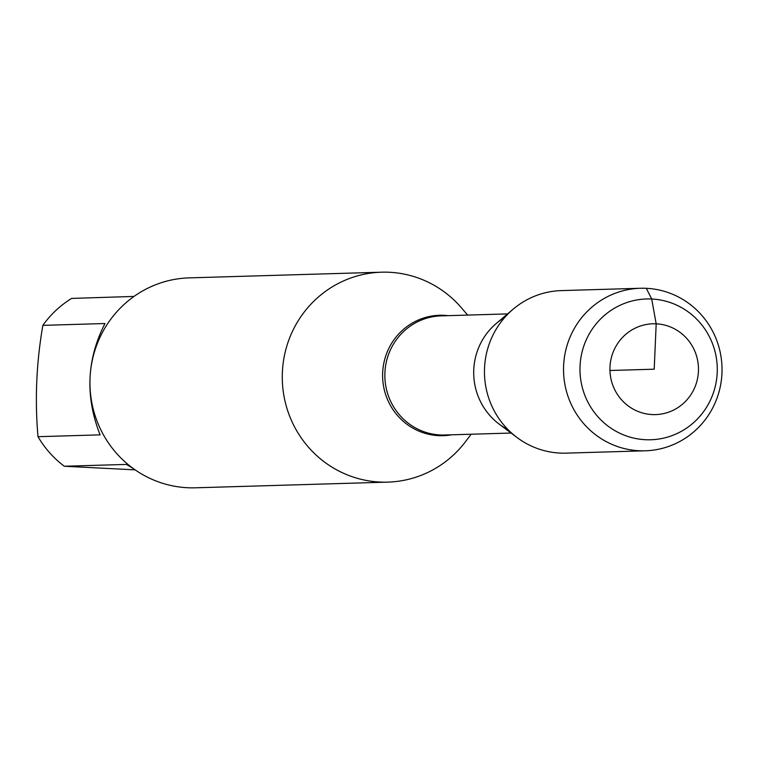 <?xml version="1.0" encoding="UTF-8"?>
<svg xmlns="http://www.w3.org/2000/svg" width="760" height="760" viewBox="0 0 760 760"><rect width="100%" height="100%" fill="white"/><g stroke="black" fill="none" stroke-linecap="round" stroke-linejoin="round"><path stroke-width="1.14" d="M135.147 469.86L64.315 466.25A100.814 98.268 -91.7 0 1 38 436.696C34.761 399.731 36.385 362.615 42.864 325.356A100.814 98.268 -91.7 0 1 71.639 298.414L134.007 296.428M38 436.696L100.102 434.853C85.044 396.568 86.668 359.461 104.965 323.522L42.864 325.356M133.37 468.616L126.416 464.417L64.315 466.25M471.171 434.226L465.395 441.826A105.013 102.362 -91.7 0 1 387.742 482.125A105.013 102.362 -91.7 0 1 380.066 482.058A105.013 102.362 -91.7 0 1 282.273 376.238A105.013 102.362 -91.7 0 1 381.539 272.194A105.013 102.362 -91.7 0 1 461.443 307.838L467.656 315.087M504.754 317.433A63.764 62.159 88.3 0 0 473.727 374.528A63.764 62.159 88.3 0 0 508.069 429.695M381.539 272.194L189.211 277.875A105.013 102.362 88.3 0 0 89.946 381.919A105.013 102.362 88.3 0 0 187.73 487.739A105.013 102.362 88.3 0 0 195.415 487.806L387.742 482.125M645.183 450.803L566.105 453.14A81.301 79.249 -91.7 0 1 560.158 453.083A81.301 79.249 -91.7 0 1 516.99 437.475L499.225 424.147A63.764 62.159 -91.7 0 1 496.251 323.494L513.2 309.139A81.301 79.249 -91.7 0 1 561.308 290.605L640.385 288.268A81.301 79.249 -91.7 0 1 722 367.194A81.301 79.249 -91.7 0 1 645.183 450.803A81.301 79.249 -91.7 0 1 639.236 450.747A81.301 79.249 -91.7 0 1 563.531 368.828A81.301 79.249 -91.7 0 1 640.385 288.268M516.99 437.475A81.301 79.249 -91.7 0 1 513.2 309.139M652.222 414.57A45.419 44.27 88.3 0 0 693.5 348.327A45.419 44.27 88.3 0 0 616.892 344.698A45.419 44.27 88.3 0 0 652.222 414.57M651.7 299.012A70.433 68.647 -91.7 0 1 717.212 372.618A70.433 68.647 -91.7 0 1 645.553 439.717A70.433 68.647 -91.7 0 1 580.042 366.101A70.433 68.647 -91.7 0 1 651.7 299.012M609.957 370.5L654.208 369.198L656.184 323.827L651.7 299.012L646.323 288.315M451.592 434.805A60.23 58.71 -91.7 0 1 438.691 435.651A60.23 58.71 -91.7 0 1 382.66 372.704A60.23 58.71 -91.7 0 1 443.945 315.315A60.23 58.71 -91.7 0 1 448.077 315.666M507.566 313.909L441.18 315.865A59.593 58.092 88.3 0 0 384.873 377.15A59.593 58.092 88.3 0 0 444.704 435.005L511.09 433.048"/></g></svg>
